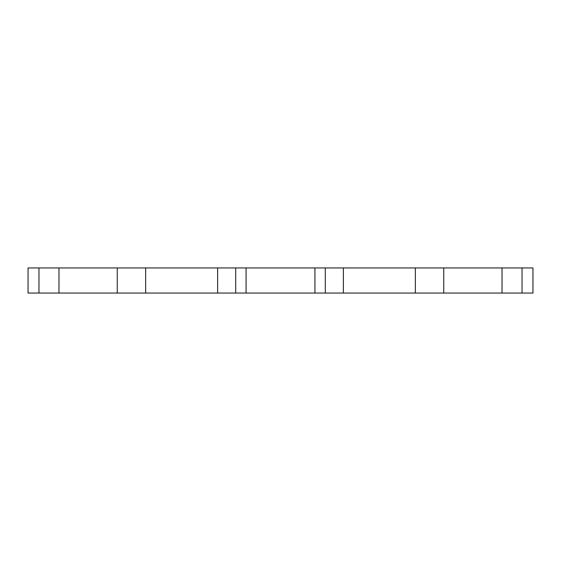 <?xml version="1.0" encoding="UTF-8"?>
<svg xmlns="http://www.w3.org/2000/svg" width="561" height="561" viewBox="0 0 561 561"><rect width="100%" height="100%" fill="white"/><g stroke="black" fill="none" stroke-linecap="round" stroke-linejoin="round"><path stroke-width="0.84" d="M522.039 267.948L532.95 267.948L532.95 293.052L502.032 293.052L502.032 267.948L522.039 267.948L522.039 293.052M58.968 267.948L58.968 293.052L28.05 293.052L28.05 267.948L502.032 267.948M325.296 267.948L325.296 293.052L502.032 293.052M325.296 293.052L314.924 293.052L314.924 267.948M246.076 267.948L246.076 293.052L314.924 293.052M246.076 293.052L235.704 293.052L235.704 267.948M58.968 293.052L235.704 293.052M38.961 293.052L38.961 267.948M117.256 267.948L117.256 293.052M145.65 267.948L145.65 293.052M217.619 267.948L217.619 293.052M343.381 267.948L343.381 293.052M415.35 267.948L415.35 293.052M443.744 267.948L443.744 293.052"/></g></svg>
